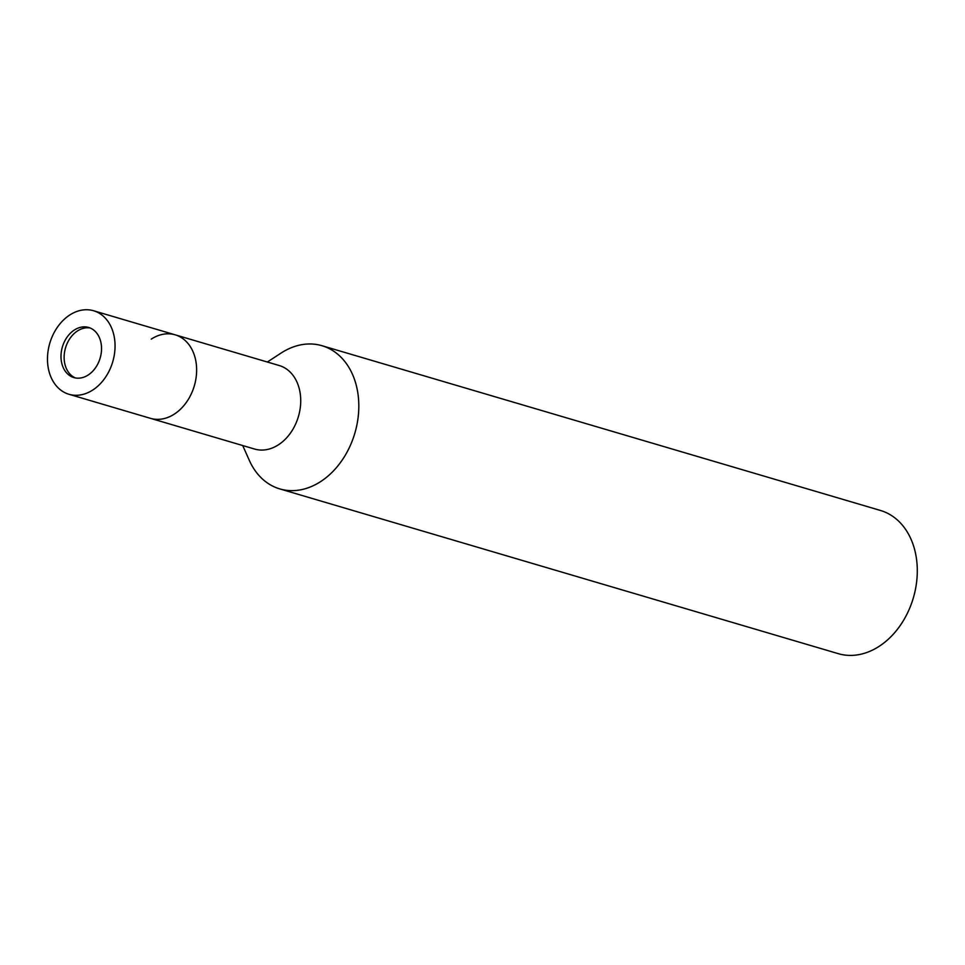 <?xml version="1.0" encoding="UTF-8"?>
<svg xmlns="http://www.w3.org/2000/svg" width="965" height="965" viewBox="0 0 965 965"><rect width="100%" height="100%" fill="white"/><g stroke="black" fill="none" stroke-linecap="round" stroke-linejoin="round"><path stroke-width="1.45" d="M90.203 328.016A26.127 19.686 -73.6 0 0 64.16 355.94A26.127 19.686 -73.6 0 0 75.463 377.954M68.949 394.275A43.546 32.81 -73.6 0 0 79.335 395.095A43.546 32.81 -73.6 0 0 114.28 355.12A43.546 32.81 -73.6 0 0 93.581 310.754A43.546 32.81 -73.6 0 0 83.195 309.934A43.546 32.81 -73.6 0 0 48.25 349.921A43.546 32.81 -73.6 0 0 68.949 394.275L150.516 418.352A43.546 32.81 -73.6 0 0 196.583 372.43A43.546 32.81 -73.6 0 0 175.16 334.819A43.546 32.81 -73.6 0 0 151.252 339.137M300.67 403.141A43.546 32.81 -73.6 0 0 279.247 365.53L175.16 334.819A43.546 32.81 -73.6 0 1 195.859 379.185A43.546 32.81 -73.6 0 1 160.902 419.16A43.546 32.81 -73.6 0 1 150.516 418.352L254.603 449.051A43.546 32.81 -73.6 0 0 300.67 403.141M242.71 445.541L249.356 460.45A74.643 56.247 -73.6 0 0 312.889 485.865A74.643 56.247 -73.6 0 0 358.727 410.197A74.643 56.247 -73.6 0 0 281.02 353.106L267.341 362.02M249.199 460.1A74.643 56.247 -73.6 0 0 279.766 488.905L838.247 653.655A74.643 56.247 -73.6 0 0 856.051 655.066A74.643 56.247 -73.6 0 0 915.966 586.527A74.643 56.247 -73.6 0 0 880.49 510.473L322.008 345.723A74.643 56.247 -73.6 0 0 304.204 344.312A74.643 56.247 -73.6 0 0 280.706 353.311M279.766 488.905A74.643 56.247 -73.6 0 0 297.582 490.304A74.643 56.247 -73.6 0 0 357.484 421.765A74.643 56.247 -73.6 0 0 322.008 345.723M80.107 378.063A26.127 19.686 -73.6 0 0 101.072 354.083A26.127 19.686 -73.6 0 0 88.659 327.461A26.127 19.686 -73.6 0 0 82.423 326.966A26.127 19.686 -73.6 0 0 61.458 350.958A26.127 19.686 -73.6 0 0 73.871 377.58A26.127 19.686 -73.6 0 0 80.107 378.063M93.581 310.754L175.16 334.819"/></g></svg>
